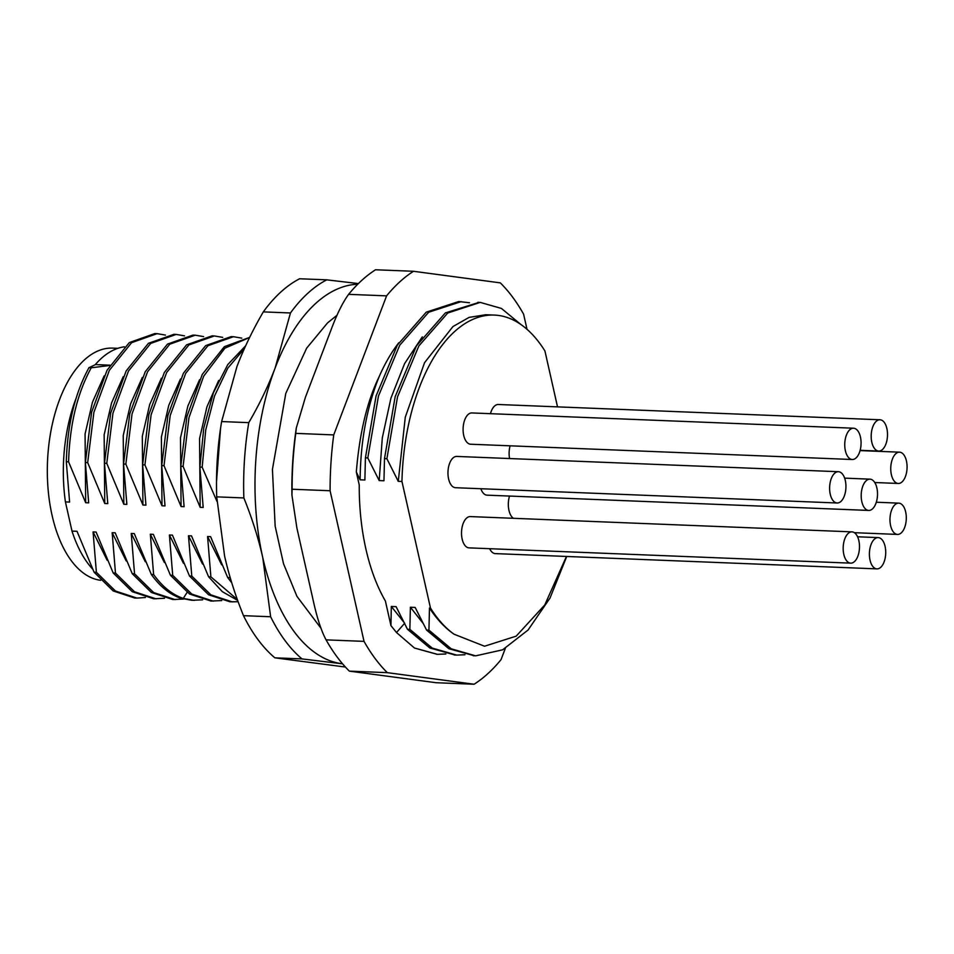 <?xml version="1.0" encoding="UTF-8"?>
<svg xmlns="http://www.w3.org/2000/svg" width="954" height="954" viewBox="0 0 954 954"><rect width="100%" height="100%" fill="white"/><g stroke="black" fill="none" stroke-linecap="round" stroke-linejoin="round"><path stroke-width="1.43" d="M270.626 616.749L262.755 557.565C258.307 537.937 251.999 518.058 243.854 497.94L216.713 496.855L224.584 556.039C229.032 575.667 235.34 595.546 243.485 615.664L270.626 616.749A201.282 104.749 -87.7 0 0 302.013 658.916L342.558 663.817A190.096 98.93 -87.7 0 1 341.759 663.71A190.096 98.93 -87.7 0 1 262.755 557.565A190.096 98.93 -87.7 0 1 275.122 368.029A190.096 98.93 -87.7 0 1 357.75 284.22M263.316 311.886C252.655 330.179 243.878 348.377 236.962 366.503L221.626 421.561L248.767 422.646C259.428 404.365 268.205 386.155 275.122 368.029L290.457 312.972L263.316 311.886A201.282 104.749 92.3 0 1 299.616 278.759L326.757 279.844L358.394 283.577M290.457 312.972A201.282 104.749 -87.7 0 1 326.757 279.844M243.854 497.94A201.282 104.749 -87.7 0 1 248.767 422.646M302.013 658.916L274.871 657.831L345.42 667.049M243.485 615.664A201.282 104.749 92.3 0 0 274.871 657.831M221.626 421.561A201.282 104.749 92.3 0 0 216.713 496.855M107.11 560.177L93.075 531.938L96.378 572.281L94.088 572.185L77.012 531.295L71.991 531.092L65.421 501.923L69.606 502.09L66.303 461.76L68.593 461.843L85.669 502.734L85.073 433.987L92.455 402.218L104.153 375.912M216.94 501.375L202.165 467.198L199.875 467.102L203.19 507.445L200.161 507.325L183.085 466.434L180.795 466.339L184.098 506.681L181.081 506.55L164.005 465.671L161.715 465.576L165.018 505.918L162.001 505.787L144.925 464.908L142.635 464.813L145.938 505.143L142.921 505.024L125.845 464.133L123.555 464.049L126.858 504.38L123.829 504.261L106.765 463.37L104.475 463.286L107.778 503.617L104.749 503.497L87.673 462.607L85.383 462.523L88.686 502.853L85.669 502.734M93.075 531.938L96.104 532.058L113.18 572.949L115.47 573.044L112.167 532.702L115.184 532.821L132.26 573.712L134.55 573.807L131.247 533.465L134.264 533.596L151.34 574.475L153.63 574.57L150.327 534.228L153.344 534.359L170.42 575.238L172.71 575.334L169.407 535.003L172.424 535.122L189.5 576.013L191.79 576.097L188.487 535.766L191.515 535.886L208.592 576.776L210.882 576.86L207.578 536.53L210.595 536.649L227.672 577.54L229.962 577.623L229.962 576.848M124.366 346.815A118.534 61.688 92.3 0 0 101.148 358.561A118.534 61.688 92.3 0 0 95.233 364.69M76.165 398.08A118.534 61.688 92.3 0 0 65.421 501.923M71.991 531.092A118.534 61.688 92.3 0 0 92.502 568.954M94.088 572.185L113.168 590.943L134.669 598.003M96.378 572.281L115.458 591.039L136.947 598.086L145.39 597.526M113.18 572.949L132.248 591.707L153.749 598.766L164.47 598.289M115.47 573.044L134.538 591.802L156.027 598.85M126.202 560.94L112.167 532.702M132.26 573.712L151.34 592.47L172.829 599.529L183.55 599.052M134.55 573.807L153.618 592.565L175.119 599.613M145.282 561.703L131.247 533.465M151.34 574.475C160.153 586.71 170.039 594.652 180.998 598.301L191.909 600.293L202.63 599.816M153.63 574.57C162.442 586.793 172.328 594.736 183.287 598.396L194.199 600.388M164.362 562.478L150.327 534.228M170.42 575.238L189.5 594.008L211.001 601.056L221.71 600.579M172.71 575.334L191.79 594.092L213.279 601.151M183.442 563.242L169.407 535.003M189.5 576.013L208.58 594.771L230.081 601.819L238.13 601.724M191.79 576.097L210.87 594.855L232.359 601.914M202.522 564.005L188.487 535.766M208.592 576.776L222.33 591.671L237.653 600.4M210.882 576.86L237.319 599.494M221.614 564.768L207.578 536.53M227.672 577.54L231.75 582.811M216.498 481.865L220.529 428.525M244.355 348.639L227.791 368.149L214.531 395.993L205.73 429.932L202.165 467.198M245.643 345.813L227.803 364.547L213.386 392.786L203.762 428.012L199.875 467.102M200.161 507.325L199.565 438.578L206.946 406.809L218.645 380.503M249.59 337.501L224.965 348.138L203.691 376.15L188.987 417.554L183.085 466.434M249.65 337.37L224.345 346.696L202.284 374.385L186.948 416.361L180.795 466.339M181.081 506.55L180.485 437.814L187.866 406.046L199.565 379.74M241.779 338.133L233.432 336.714L207.948 345.706L185.696 373.336L170.217 415.443L164.005 465.671M233.42 336.714L231.13 336.631L205.659 345.622L183.418 373.229L167.928 415.348L161.715 465.576M162.001 505.787L161.393 437.051L168.786 405.283L180.485 378.976M222.699 337.37L214.34 335.951L188.868 344.943L166.616 372.573L151.126 414.68L144.925 464.908M214.34 335.951L212.05 335.868L186.579 344.859L164.338 372.465L148.848 414.585L142.635 464.813M142.921 505.024L142.313 436.288L149.695 404.52L161.405 378.213M203.619 336.607L195.26 335.188L169.788 344.179L147.536 371.81L132.046 413.917L125.845 464.133M195.26 335.188L192.97 335.104L167.499 344.096L145.258 371.702L129.756 413.809L123.555 464.049M123.829 504.261L123.233 435.525L130.615 403.757L142.313 377.45M184.527 335.844L176.18 334.425L150.708 343.416L128.456 371.046L112.966 413.154L106.765 463.37M176.18 334.425L173.89 334.329L148.407 343.333L126.166 370.939L110.676 413.046L104.475 463.286M104.749 503.497L104.153 434.762L111.535 402.993L123.233 376.687M165.447 335.081L157.1 333.661L131.616 342.653L109.376 370.283L93.886 412.39L87.673 462.607M157.1 333.661L154.81 333.566L129.327 342.569L107.086 370.176L91.596 412.283L85.383 462.523M109.96 365.167L95.483 364.583L88.949 367.707L91.238 367.791C77.25 393.358 69.702 424.709 68.593 461.843M91.238 367.791L109.782 365.465M88.949 367.707C74.949 393.275 67.412 424.625 66.303 461.76M117.879 348.317L112.62 348.115A116.293 60.519 92.3 0 0 52.065 515.327A116.293 60.519 92.3 0 0 100.659 580.294M398.808 342.748A164.577 85.645 92.3 0 0 379.108 376.782C367.135 401.3 359.539 433.044 356.319 472.003L359.253 485.014A162.144 84.381 -87.7 0 0 385.392 601.008L390.937 625.597L396.494 632.526L414.477 648.028L437.111 654.313M356.319 472.003L360.111 479.814L364.881 480.005L365.418 457.86L367.803 457.956L379.191 480.577L383.961 480.768L384.498 458.624L386.883 458.719L398.271 481.341L401.956 481.484L430.481 608.044L429.479 608.008L428.942 630.153L426.557 630.057L415.169 607.436L410.399 607.245L409.862 629.39L407.477 629.294L396.089 606.661L391.319 606.47L390.937 625.597M505.31 648.41L501.041 659.655A218.061 113.478 -87.7 0 1 474.114 684.233L387.312 672.653A218.061 113.478 -87.7 0 1 364.034 641.374L330.096 490.75A218.061 113.478 -87.7 0 1 333.733 434.905L386.585 295.859A218.061 113.478 -87.7 0 1 413.511 271.282L500.313 282.873A218.061 113.478 -87.7 0 1 523.591 314.14L527.013 329.321M386.585 295.859L348.615 294.345A218.061 113.478 92.3 0 1 361.709 280.428A218.061 113.478 92.3 0 1 375.542 269.767L413.511 271.282M364.034 641.374L326.065 639.86C321.271 630.868 317.014 617.81 313.27 600.71L296.897 528.051L291.936 495.162L292.115 489.235A218.061 113.478 92.3 0 1 293.009 461.176A218.061 113.478 92.3 0 1 295.764 433.378L296.289 428.048L305.435 397.234L330.931 330.167C336.81 314.379 342.713 302.43 348.615 294.345M326.065 639.86A218.061 113.478 92.3 0 0 349.343 671.127L436.133 682.718L474.114 684.233M295.764 433.378L333.733 434.905M330.096 490.75L292.115 489.235M387.312 672.653L349.343 671.127M422.3 336.869L404.591 363.617L390.949 398.08L382.304 437.862L379.191 480.577M379.108 376.782C366.861 407.072 360.529 441.416 360.111 479.814M557.518 406.857L544.937 350.989A164.577 85.645 92.3 0 0 494.291 315.07A164.577 85.645 92.3 0 0 401.956 481.484M494.291 315.07L485.741 314.737L469.094 317.396L452.947 326.554L424.542 362.699L405.283 417.16L398.271 481.341M391.319 606.47L404.687 623.248M430.481 608.044A164.577 85.645 92.3 0 0 454.056 634.207C445.041 628.018 436.849 619.289 429.479 608.008M410.399 607.245L422.98 623.212M384.498 458.624L395.159 396.709L416.457 345.861L445.351 312.924L479.063 302.37M455.189 655.028L429.825 647.981L407.477 629.294M365.418 457.86L376.079 395.934L397.377 345.086L426.283 312.149L458.767 301.536L469.487 302.752M474.472 655.792L448.845 648.708L426.557 630.057M386.883 458.719L397.544 396.804L418.842 345.956L447.736 313.019L480.22 302.394L501.41 308.428L520.884 324.503M464.956 654.742L456.656 655.1L432.21 648.076L409.862 629.39M367.803 457.956L378.464 396.029L399.762 345.181L428.668 312.244L461.152 301.631M445.876 653.979L437.421 654.325L414.477 648.028M566.736 556.468L550.029 598.027L528.087 629.998L502.627 649.817L475.629 655.851L451.23 648.803L428.942 630.153M566.461 556.456L544.758 604.967L516.174 636.151L484.537 646.228L454.056 634.207M851.958 531.867L470.31 516.579A15.658 8.145 92.3 0 0 461.521 532.785A15.658 8.145 92.3 0 0 469.058 547.87L850.706 563.146A15.658 8.145 -87.7 0 1 843.169 548.061A15.658 8.145 -87.7 0 1 851.958 531.867A15.658 8.145 -87.7 0 1 859.494 546.952A15.658 8.145 -87.7 0 1 850.706 563.146M489.664 548.693A15.658 8.145 92.3 0 0 490.428 550.124A15.658 8.145 92.3 0 0 495.293 553.606L876.929 568.882A15.658 8.145 -87.7 0 1 872.075 565.412A15.658 8.145 -87.7 0 1 870.06 547.87A15.658 8.145 -87.7 0 1 878.181 537.603A15.658 8.145 -87.7 0 1 883.046 541.085A15.658 8.145 -87.7 0 1 885.062 558.615A15.658 8.145 -87.7 0 1 876.929 568.882M509.531 496.056A15.658 8.145 92.3 0 0 513.431 518.308M510.104 445.804A15.658 8.145 92.3 0 0 509.567 458.54M879.982 419.772A15.658 8.145 -87.7 0 1 887.244 430.576A15.658 8.145 -87.7 0 1 878.729 451.063A15.658 8.145 -87.7 0 1 871.455 440.259A15.658 8.145 -87.7 0 1 879.982 419.772L498.334 404.496A15.658 8.145 92.3 0 0 490.463 413.678M853.532 428.215L471.884 412.939A15.658 8.145 92.3 0 0 463.382 425.305A15.658 8.145 92.3 0 0 467.663 442.99A15.658 8.145 92.3 0 0 470.632 444.23L852.28 459.506A15.658 8.145 -87.7 0 1 849.31 458.266A15.658 8.145 -87.7 0 1 845.029 440.593A15.658 8.145 -87.7 0 1 853.532 428.215A15.658 8.145 -87.7 0 1 856.513 429.455A15.658 8.145 -87.7 0 1 860.782 447.14A15.658 8.145 -87.7 0 1 852.28 459.506M838.399 471.705L456.763 456.429A15.658 8.145 92.3 0 0 452.959 458.003A15.658 8.145 92.3 0 0 448.07 475.438A15.658 8.145 92.3 0 0 455.499 487.709L837.147 502.996A15.658 8.145 -87.7 0 1 829.718 490.714A15.658 8.145 -87.7 0 1 834.607 473.291A15.658 8.145 -87.7 0 1 838.399 471.705A15.658 8.145 -87.7 0 1 845.84 483.988A15.658 8.145 -87.7 0 1 840.939 501.41A15.658 8.145 -87.7 0 1 837.147 502.996M480.84 488.722A15.658 8.145 92.3 0 0 487.077 495.162L868.724 510.438A15.658 8.145 -87.7 0 1 861.188 495.353A15.658 8.145 -87.7 0 1 869.976 479.158A15.658 8.145 -87.7 0 1 877.513 494.244A15.658 8.145 -87.7 0 1 868.724 510.438M899.109 534.18A15.658 8.145 -87.7 0 1 897.511 534.419A15.658 8.145 -87.7 0 1 889.975 519.99A15.658 8.145 -87.7 0 1 897.165 503.366A15.658 8.145 -87.7 0 1 898.763 503.14A15.658 8.145 -87.7 0 1 906.3 517.569A15.658 8.145 -87.7 0 1 899.109 534.18M905.668 475.867A15.658 8.145 -87.7 0 1 898.286 483.463A15.658 8.145 -87.7 0 1 892.157 459.768A15.658 8.145 -87.7 0 1 899.539 452.172A15.658 8.145 -87.7 0 1 905.668 475.867M187.103 592.386L183.287 598.396L180.998 598.301M396.494 632.526L404.448 623.511M136.947 598.086L134.657 598.003M337 315.285L327.58 322.857L306.639 348.198L285.795 393.406L272.427 469.392L275.157 526.155L283.517 563.719L296.944 596.357L320.961 628.233M291.936 495.162C291.566 472.564 293.009 450.193 296.289 428.048M477.835 302.323L478.92 302.358M456.656 655.088L454.271 654.993M437.421 654.325L436.67 654.289M474.221 655.78L473.244 655.744M878.181 537.603L857.574 536.78M897.511 534.419L854.39 532.69M898.763 503.14L876.309 502.233M898.286 483.463L874.758 482.521M899.539 452.172L860.067 450.598M878.729 451.063L860.15 450.312M869.976 479.158L844.636 478.145"/></g></svg>
